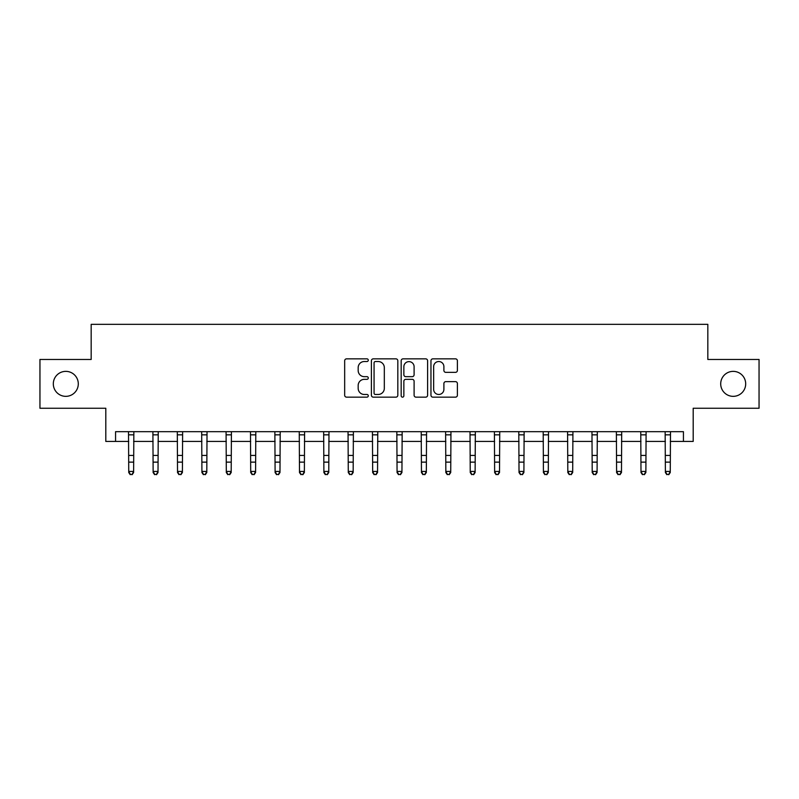 <?xml version="1.0" encoding="UTF-8"?>
<svg xmlns="http://www.w3.org/2000/svg" width="799" height="799" viewBox="0 0 799 799"><rect width="100%" height="100%" fill="white"/><g stroke="black" fill="none" stroke-linecap="round" stroke-linejoin="round"><path stroke-width="1.2" d="M368.279 360.189A1.338 1.338 0 0 0 366.941 358.851L346.586 358.851A1.918 1.918 0 0 0 344.669 360.758L344.669 395.245A1.918 1.918 0 0 0 346.586 397.153L366.941 397.153A1.338 1.338 0 0 0 368.279 395.815A1.338 1.338 0 0 0 366.941 394.476L364.304 394.476A6.132 6.132 0 0 1 358.172 388.344L358.172 385.468A6.132 6.132 0 0 1 364.304 379.345L366.941 379.345A1.338 1.338 0 0 0 368.279 377.997A1.338 1.338 0 0 0 366.941 376.659L364.304 376.659A6.132 6.132 0 0 1 358.172 370.536L358.172 367.66A6.132 6.132 0 0 1 364.304 361.528L366.941 361.528A1.338 1.338 0 0 0 368.279 360.189M720.708 383.86A12.484 12.484 0 0 0 733.192 396.344A12.484 12.484 0 0 0 745.687 383.86A12.484 12.484 0 0 0 733.192 371.365A12.484 12.484 0 0 0 720.708 383.86M53.313 383.86A12.484 12.484 0 0 0 65.808 396.344A12.484 12.484 0 0 0 78.292 383.86A12.484 12.484 0 0 0 65.808 371.365A12.484 12.484 0 0 0 53.313 383.86M455.48 372.354A1.918 1.918 0 0 0 457.398 370.436L457.398 360.758A1.918 1.918 0 0 0 455.48 358.851L432.878 358.851A1.918 1.918 0 0 0 430.961 360.758L430.961 395.245A1.918 1.918 0 0 0 432.878 397.153L455.48 397.153A1.918 1.918 0 0 0 457.398 395.245L457.398 383.56A1.918 1.918 0 0 0 455.48 381.642L445.802 381.642A1.918 1.918 0 0 0 443.894 383.56L443.894 389.353A5.124 5.124 0 0 1 438.771 394.476A5.124 5.124 0 0 1 433.647 389.353L433.647 366.651A5.124 5.124 0 0 1 438.771 361.528A5.124 5.124 0 0 1 443.894 366.651L443.894 370.436A1.918 1.918 0 0 0 445.802 372.354L455.48 372.354M115.565 441.428L115.565 431.67L683.435 431.67L683.435 441.428L693.192 441.428L693.192 408.249L759.05 408.249L759.05 359.46L707.824 359.46L707.824 324.334L91.176 324.334L91.176 359.46L39.95 359.46L39.95 408.249L105.808 408.249L105.808 441.428L128.739 441.428M397.822 360.758A1.918 1.918 0 0 0 395.904 358.851L373.303 358.851A1.918 1.918 0 0 0 371.395 360.758L371.395 395.245A1.918 1.918 0 0 0 373.303 397.153L395.904 397.153A1.918 1.918 0 0 0 397.822 395.245L397.822 360.758M403.096 358.851L425.697 358.851A1.918 1.918 0 0 1 427.605 360.758L427.605 395.245A1.918 1.918 0 0 1 425.697 397.153L416.019 397.153A1.918 1.918 0 0 1 414.102 395.245L414.102 381.263A1.918 1.918 0 0 0 412.194 379.345L405.772 379.345A1.918 1.918 0 0 0 403.855 381.263L403.855 395.815A1.338 1.338 0 0 1 402.516 397.153A1.338 1.338 0 0 1 401.178 395.815L401.178 360.758A1.918 1.918 0 0 1 403.096 358.851M133.623 441.428L153.128 441.428M158.012 441.428L177.528 441.428M182.402 441.428L201.917 441.428M206.801 441.428L226.307 441.428M231.191 441.428L250.706 441.428M255.58 441.428L275.096 441.428M279.98 441.428L299.485 441.428M304.369 441.428L323.885 441.428M328.759 441.428L348.274 441.428M353.158 441.428L372.664 441.428M377.547 441.428L397.063 441.428M401.937 441.428L421.453 441.428M426.336 441.428L445.842 441.428M450.726 441.428L470.241 441.428M475.115 441.428L494.631 441.428M499.515 441.428L519.02 441.428M523.904 441.428L543.42 441.428M548.294 441.428L567.809 441.428M572.693 441.428L592.199 441.428M597.083 441.428L616.598 441.428M621.472 441.428L640.988 441.428M645.872 441.428L665.377 441.428M670.261 441.428L683.435 441.428M375.41 361.528A1.338 1.338 0 0 0 374.072 362.866L374.072 393.138A1.338 1.338 0 0 0 375.41 394.476L378.187 394.476A6.132 6.132 0 0 0 384.319 388.344L384.319 367.66A6.132 6.132 0 0 0 378.187 361.528L375.41 361.528M414.102 366.751A5.124 5.124 0 0 0 408.978 361.627A5.124 5.124 0 0 0 403.855 366.751L403.855 374.741A1.918 1.918 0 0 0 405.772 376.659L412.194 376.659A1.918 1.918 0 0 0 414.102 374.741L414.102 366.751M133.852 431.67L133.623 472.519L132.155 474.666L130.207 474.226L132.155 474.666M128.509 431.67L128.739 471.43L133.623 471.43L132.155 474.226M130.207 474.666L128.739 472.519L128.739 471.43L130.207 474.226M158.242 431.67L158.012 472.519L156.544 474.666L154.597 474.226L156.544 474.666M152.899 431.67L153.128 471.43L158.012 471.43L156.544 474.226M154.597 474.666L153.128 472.519L153.128 471.43L154.597 474.226M182.631 431.67L182.402 472.519L180.944 474.666L178.986 474.226L180.944 474.666M177.298 431.67L177.528 471.43L182.402 471.43L180.944 474.226M178.986 474.666L177.528 472.519L177.528 471.43L178.986 474.226M207.031 431.67L206.801 472.519L205.333 474.666L203.385 474.226L205.333 474.666M201.688 431.67L201.917 471.43L206.801 471.43L205.333 474.226M203.385 474.666L201.917 472.519L201.917 471.43L203.385 474.226M231.42 431.67L231.191 472.519L229.722 474.666L227.775 474.226L229.722 474.666M226.077 431.67L226.307 471.43L231.191 471.43L229.722 474.226M227.775 474.666L226.307 472.519L226.307 471.43L227.775 474.226M255.81 431.67L255.58 472.519L254.122 474.666L252.164 474.226L254.122 474.666M250.477 431.67L250.706 471.43L255.58 471.43L254.122 474.226M252.164 474.666L250.706 472.519L250.706 471.43L252.164 474.226M280.209 431.67L279.98 472.519L278.511 474.666L276.564 474.226L278.511 474.666M274.866 431.67L275.096 471.43L279.98 471.43L278.511 474.226M276.564 474.666L275.096 472.519L275.096 471.43L276.564 474.226M304.599 431.67L304.369 472.519L302.901 474.666L300.953 474.226L302.901 474.666M299.255 431.67L299.485 471.43L304.369 471.43L302.901 474.226M300.953 474.666L299.485 472.519L299.485 471.43L300.953 474.226M328.988 431.67L328.759 472.519L327.3 474.666L325.343 474.226L327.3 474.666M323.655 431.67L323.885 471.43L328.759 471.43L327.3 474.226M325.343 474.666L323.885 472.519L323.885 471.43L325.343 474.226M353.388 431.67L353.158 472.519L351.69 474.666L349.742 474.226L351.69 474.666M348.044 431.67L348.274 471.43L353.158 471.43L351.69 474.226M349.742 474.666L348.274 472.519L348.274 471.43L349.742 474.226M377.777 431.67L377.547 472.519L376.079 474.666L374.132 474.226L376.079 474.666M372.434 431.67L372.664 471.43L377.547 471.43L376.079 474.226M374.132 474.666L372.664 472.519L372.664 471.43L374.132 474.226M402.167 431.67L401.937 472.519L400.479 474.666L398.521 474.226L400.479 474.666M396.833 431.67L397.063 471.43L401.937 471.43L400.479 474.226M398.521 474.666L397.063 472.519L397.063 471.43L398.521 474.226M426.566 431.67L426.336 472.519L424.868 474.666L422.921 474.226L424.868 474.666M421.223 431.67L421.453 471.43L426.336 471.43L424.868 474.226M422.921 474.666L421.453 472.519L421.453 471.43L422.921 474.226M450.956 431.67L450.726 472.519L449.258 474.666L447.31 474.226L449.258 474.666M445.612 431.67L445.842 471.43L450.726 471.43L449.258 474.226M447.31 474.666L445.842 472.519L445.842 471.43L447.31 474.226M475.345 431.67L475.115 472.519L473.657 474.666L471.7 474.226L473.657 474.666M470.012 431.67L470.241 471.43L475.115 471.43L473.657 474.226M471.7 474.666L470.241 472.519L470.241 471.43L471.7 474.226M499.745 431.67L499.515 472.519L498.047 474.666L496.099 474.226L498.047 474.666M494.401 431.67L494.631 471.43L499.515 471.43L498.047 474.226M496.099 474.666L494.631 472.519L494.631 471.43L496.099 474.226M524.134 431.67L523.904 472.519L522.436 474.666L520.489 474.226L522.436 474.666M518.791 431.67L519.02 471.43L523.904 471.43L522.436 474.226M520.489 474.666L519.02 472.519L519.02 471.43L520.489 474.226M548.523 431.67L548.294 472.519L546.836 474.666L544.878 474.226L546.836 474.666M543.19 431.67L543.42 471.43L548.294 471.43L546.836 474.226M544.878 474.666L543.42 472.519L543.42 471.43L544.878 474.226M572.923 431.67L572.693 472.519L571.225 474.666L569.278 474.226L571.225 474.666M567.58 431.67L567.809 471.43L572.693 471.43L571.225 474.226M569.278 474.666L567.809 472.519L567.809 471.43L569.278 474.226M597.312 431.67L597.083 472.519L595.615 474.666L593.667 474.226L595.615 474.666M591.969 431.67L592.199 471.43L597.083 471.43L595.615 474.226M593.667 474.666L592.199 472.519L592.199 471.43L593.667 474.226M621.702 431.67L621.472 472.519L620.014 474.666L618.056 474.226L620.014 474.666M616.369 431.67L616.598 471.43L621.472 471.43L620.014 474.226M618.056 474.666L616.598 472.519L616.598 471.43L618.056 474.226M646.101 431.67L645.872 472.519L644.403 474.666L642.456 474.226L644.403 474.666M640.758 431.67L640.988 471.43L645.872 471.43L644.403 474.226M642.456 474.666L640.988 472.519L640.988 471.43L642.456 474.226M670.491 431.67L670.261 472.519L668.793 474.666L666.845 474.226L668.793 474.666M665.148 431.67L665.377 471.43L670.261 471.43L668.793 474.226M666.845 474.666L665.377 472.519L665.377 471.43L666.845 474.226M133.623 455.43L128.739 455.43M133.623 462.132L128.739 462.132M133.623 434.836L128.739 434.836M158.012 455.43L153.128 455.43M158.012 462.132L153.128 462.132M158.012 434.836L153.128 434.836M182.402 455.43L177.528 455.43M182.402 462.132L177.528 462.132M182.402 434.836L177.528 434.836M206.801 455.43L201.917 455.43M206.801 462.132L201.917 462.132M206.801 434.836L201.917 434.836M231.191 455.43L226.307 455.43M231.191 462.132L226.307 462.132M231.191 434.836L226.307 434.836M255.58 455.43L250.706 455.43M255.58 462.132L250.706 462.132M255.58 434.836L250.706 434.836M279.98 455.43L275.096 455.43M279.98 462.132L275.096 462.132M279.98 434.836L275.096 434.836M304.369 455.43L299.485 455.43M304.369 462.132L299.485 462.132M304.369 434.836L299.485 434.836M328.759 455.43L323.885 455.43M328.759 462.132L323.885 462.132M328.759 434.836L323.885 434.836M353.158 455.43L348.274 455.43M353.158 462.132L348.274 462.132M353.158 434.836L348.274 434.836M377.547 455.43L372.664 455.43M377.547 462.132L372.664 462.132M377.547 434.836L372.664 434.836M401.937 455.43L397.063 455.43M401.937 462.132L397.063 462.132M401.937 434.836L397.063 434.836M426.336 455.43L421.453 455.43M426.336 462.132L421.453 462.132M426.336 434.836L421.453 434.836M450.726 455.43L445.842 455.43M450.726 462.132L445.842 462.132M450.726 434.836L445.842 434.836M475.115 455.43L470.241 455.43M475.115 462.132L470.241 462.132M475.115 434.836L470.241 434.836M499.515 455.43L494.631 455.43M499.515 462.132L494.631 462.132M499.515 434.836L494.631 434.836M523.904 455.43L519.02 455.43M523.904 462.132L519.02 462.132M523.904 434.836L519.02 434.836M548.294 455.43L543.42 455.43M548.294 462.132L543.42 462.132M548.294 434.836L543.42 434.836M572.693 455.43L567.809 455.43M572.693 462.132L567.809 462.132M572.693 434.836L567.809 434.836M597.083 455.43L592.199 455.43M597.083 462.132L592.199 462.132M597.083 434.836L592.199 434.836M621.472 455.43L616.598 455.43M621.472 462.132L616.598 462.132M621.472 434.836L616.598 434.836M645.872 455.43L640.988 455.43M645.872 462.132L640.988 462.132M645.872 434.836L640.988 434.836M670.261 455.43L665.377 455.43M670.261 462.132L665.377 462.132M670.261 434.836L665.377 434.836"/></g></svg>
